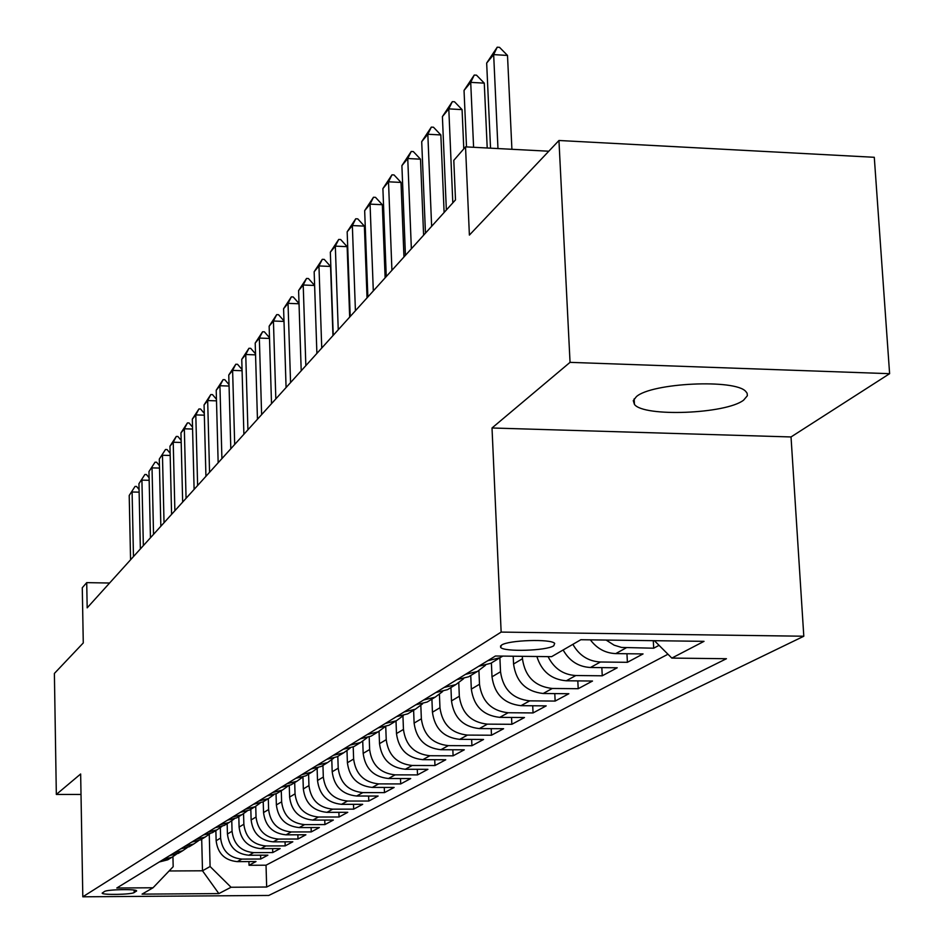 <?xml version="1.0" encoding="UTF-8"?>
<svg xmlns="http://www.w3.org/2000/svg" width="944" height="944" viewBox="0 0 944 944"><rect width="100%" height="100%" fill="white"/><g stroke="black" fill="none" stroke-linecap="round" stroke-linejoin="round"><path stroke-width="1.42" d="M636.398 396.633L633.271 400.634L634.451 404.421C643.666 417.213 726.007 414.003 743.601 400.162L747.365 395.725L747.129 393.247L745.795 391.489C735.423 378.851 651.631 382.827 636.398 396.633M501.488 645.13L500.627 647.36C503.777 652.103 546.434 650.841 553.762 645.79L554.694 643.407C551.331 638.687 508.261 640.067 501.488 645.13M889.614 373.682L874.286 157.294L558.954 140.491L570.046 362.354L492.013 427.986L501.146 632.091L803.804 636.232L791.025 436.954L889.614 373.682L570.046 362.354M501.146 632.091L82.812 896.8L268.745 895.455L803.804 636.232M82.812 896.8L80.653 773.986L56.333 794.435L81.007 794.459M56.333 794.435L54.386 673.45L83.273 642.947L82.281 587.746L86.718 582.637L87.178 607.853L455.504 199.88L453.804 160.35L465.534 146.863L469.392 235.091L558.954 140.491M215.869 830.543L216.141 840.726C217.722 853.447 224.766 860.409 237.274 861.636L256.001 861.542L249.039 865.282L248.933 861.577M220.341 827.758L220.613 838.06C222.218 850.863 229.298 857.872 241.876 859.099L260.721 859.016L260.603 855.193M260.721 859.016L267.895 855.17L248.897 855.24C236.212 854.001 229.05 846.921 227.433 834.012L227.162 823.675M238.808 816.595L239.092 827.086C240.744 840.195 248.012 847.382 260.886 848.656L280.167 848.585L272.757 852.562L272.639 848.609M250.821 809.279L251.128 819.935C252.803 833.257 260.19 840.561 273.253 841.847L292.829 841.788L285.182 845.895L285.053 841.812M263.223 801.739L263.541 812.56C265.264 826.083 272.757 833.505 286.032 834.826L305.891 834.779L297.997 839.015L297.867 834.803M276.037 793.857L276.368 804.937C278.126 818.684 285.749 826.224 299.224 827.581L319.391 827.546L311.237 831.912L311.095 827.558M289.265 785.62L289.619 797.066C291.425 811.026 299.165 818.708 312.853 820.088L333.338 820.065L324.913 824.584L324.771 820.065M302.953 777.03L303.331 788.924C305.172 803.12 313.042 810.92 326.954 812.336L347.758 812.324L339.049 816.997L338.896 812.324M317.125 768.569L317.514 780.499C319.391 794.931 327.403 802.872 341.539 804.323L362.685 804.323L353.67 809.15L353.504 804.323M331.792 759.885L332.194 771.767C334.117 786.458 342.271 794.541 356.643 796.016L378.131 796.028L368.797 801.043L368.62 796.028M346.991 750.81L347.404 762.74C349.374 777.679 357.67 785.904 372.278 787.426L394.132 787.449L384.468 792.63L384.267 787.438M362.732 741.3L363.169 753.371C365.186 768.581 373.635 776.959 388.491 778.505L410.711 778.552L400.693 783.933L400.492 778.529M379.063 731.352L379.512 743.66C381.6 759.141 390.191 767.673 405.306 769.266L427.915 769.325L417.519 774.906L417.295 769.301M396.008 720.968L396.48 733.571C398.616 749.335 407.383 758.044 422.77 759.672L445.757 759.755L434.972 765.537L434.736 759.719M413.614 710.266L414.109 723.104C416.304 739.164 425.237 748.037 440.895 749.713L464.295 749.807L453.096 755.825L452.837 749.76M431.904 699.138L432.435 712.213C434.688 728.591 443.786 737.63 459.74 739.353L483.564 739.471L471.917 745.725L471.646 739.412M450.937 687.562L451.492 700.896C453.804 717.582 463.091 726.809 479.34 728.579L503.6 728.721L491.482 735.223L491.199 728.65M470.749 675.503L471.327 689.108C473.711 706.124 483.186 715.54 499.742 717.357L524.463 717.534L511.849 724.296L511.542 717.44M491.387 662.948L492.001 676.824C494.455 694.194 504.12 703.811 520.994 705.675L546.198 705.876L533.053 712.932L532.723 705.77M513.206 656.222L513.56 664.021C516.085 681.745 525.95 691.563 543.166 693.498L568.854 693.722L555.143 701.073L554.789 693.592M536.888 656.493C541.561 671.444 551.367 679.527 566.306 680.777L592.502 681.037L578.2 688.707L577.811 680.884M563.143 649.979C569.362 661.001 578.471 666.842 590.472 667.491L617.211 667.786L602.26 675.798L601.835 667.609M590.366 639.843C596.938 648.587 605.399 653.165 615.748 653.602L643.041 653.932L627.406 662.31L626.946 653.732M659.054 645.33L653.696 648.209L653.295 640.681M134.19 892.552L136.62 890.888C136.915 888.87 106.955 889.437 104.465 891.502L102.153 893.13C101.858 895.148 131.511 894.605 134.19 892.552L134.131 890.086M201.697 839.169L202.5 870.793L210.087 866.509L231.056 887.254L266.668 887.018L726.432 658.723L671.833 658.086L704.023 641.342L580.831 639.725L551.603 656.67L495.435 656.009L116.785 888.009L153.034 887.773L173.177 866.698L172.941 856.727M231.056 887.254L218.866 893.59L142.06 894.133L153.034 887.773M522.327 656.328L522.445 658.735L513.56 664.021M499.895 657.779L500.521 671.762L492.001 676.824M478.915 670.641L479.493 684.258L471.327 689.108M458.772 682.866L459.327 696.235L451.492 700.896M439.432 694.477L439.963 707.74L432.435 712.213M420.835 705.522L421.354 718.797L414.109 723.104M402.946 716.012L403.454 729.429L396.48 733.571M385.742 726.597L386.226 739.671L379.512 743.66M369.187 737.004L369.635 749.524L363.169 753.371M353.209 746.928L353.634 759.035L347.404 762.74M337.81 756.368L338.212 768.192L332.194 771.767M322.942 765.419L323.32 777.042L317.514 780.499M308.582 774.151L308.948 785.585L303.331 788.924M294.693 782.6L295.047 793.845L289.619 797.066M281.277 790.753L281.619 801.822L276.368 804.937M268.297 798.648L268.615 809.539L263.541 812.56M255.741 806.365L256.036 817.02L251.128 819.935M243.564 813.775L243.859 824.254L239.092 827.086M231.776 820.902L232.059 831.263L227.433 834.012M249.039 865.282L266.031 865.2L667.974 654.227M653.696 648.209L621.6 647.442L614.143 645.177L606.107 640.056M627.406 662.31L600.443 662.004C588.348 661.343 579.156 655.455 572.878 644.327M602.26 675.798L575.84 675.526C563.261 674.783 553.998 668.482 548.075 656.623M578.2 688.707L552.299 688.471C534.953 686.524 525.006 676.612 522.445 658.735M555.143 701.073L529.749 700.861C512.745 698.973 502.999 689.273 500.521 671.762M533.053 712.932L508.132 712.744C491.458 710.903 481.912 701.416 479.493 684.258M511.849 724.296L487.399 724.142C471.032 722.361 461.675 713.05 459.327 696.235M491.482 735.223L467.481 735.093C451.421 733.358 442.24 724.237 439.963 707.74M471.917 745.725L448.341 745.618C432.564 743.919 423.573 734.987 421.354 718.797M453.096 755.825L429.933 755.731C414.44 754.079 405.613 745.312 403.454 729.429M434.972 765.537L412.209 765.478C396.987 763.861 388.326 755.259 386.226 739.671M417.519 774.906L395.147 774.859C380.184 773.289 371.676 764.841 369.635 749.524M400.693 783.933L378.697 783.898C363.983 782.364 355.64 774.08 353.634 759.035M384.468 792.63L362.826 792.618C348.371 791.119 340.159 782.989 338.212 768.192M368.797 801.043L347.522 801.031C333.291 799.58 325.22 791.579 323.32 777.042M353.67 809.15L332.725 809.161C318.73 807.734 310.8 799.875 308.948 785.585M339.049 816.997L318.435 817.02C304.664 815.628 296.864 807.899 295.047 793.845M324.913 824.584L304.617 824.608C291.059 823.251 283.389 815.651 281.619 801.822M311.237 831.912L291.259 831.959C277.902 830.626 270.362 823.156 268.615 809.539M297.997 839.015L278.315 839.074C265.17 837.765 257.747 830.413 256.036 817.02M285.182 845.895L265.783 845.954C252.839 844.679 245.523 837.446 243.859 824.254M272.757 852.562L253.653 852.633C240.885 851.382 233.687 844.255 232.059 831.263M163.418 859.429L171.95 857.258L176.363 854.237M159.265 861.978L167.737 859.819L170.463 858.167M209.261 834.366L210.087 866.509M548.794 151.217L465.534 146.863M109.598 583.026L86.718 582.637M169.094 870.97L202.5 870.793L218.866 893.59M266.031 865.2L266.668 887.018M169.755 855.559L178.345 853.364L181.106 851.689M187.219 847.618L182.688 850.733L174.038 852.928M180.564 848.927L189.296 846.709L192.092 845.01M198.417 840.785L193.768 843.983L184.989 846.225M191.726 842.095L200.588 839.841L203.42 838.119M209.969 833.729L205.202 837.033L196.293 839.287M203.255 835.027L212.247 832.75L215.126 830.991M221.911 826.448L217.014 829.847L207.975 832.136M215.161 827.735L224.294 825.422L227.221 823.64M234.254 818.908L229.227 822.425L220.035 824.749M227.469 820.194L236.743 817.846L239.717 816.041M247.009 811.12L241.841 814.743L232.507 817.103M240.201 812.395L249.629 810.011L252.638 808.182M260.214 803.061L254.904 806.801L245.416 809.197M253.381 804.312L262.951 801.904L266.007 800.04M273.878 794.718L268.415 798.589L258.774 801.008M267.022 795.957L276.757 793.515L279.861 791.615M288.038 786.069L282.409 790.069L272.615 792.535M281.159 787.296L291.047 784.818L294.209 782.895M302.705 777.113L296.912 781.243L286.952 783.744M295.814 778.316L305.868 775.803L309.089 773.844M317.927 767.814L311.957 772.098L301.832 774.635M311.013 769.006L321.255 766.445L324.524 764.451M333.728 758.162L327.568 762.599L317.255 765.171M326.801 759.33L337.22 756.734L340.536 754.716M350.13 748.132L343.769 752.746L333.291 755.353M343.203 749.276L353.799 746.645L357.186 744.592M367.181 737.712L360.62 742.503L349.941 745.146M360.254 738.833L371.051 736.155L374.485 734.066M384.916 726.868L378.143 731.836L367.263 734.538M378.001 727.966L388.987 725.24L392.492 723.116M403.371 715.576L396.374 720.756L385.294 723.493M396.48 716.638L407.678 713.876L411.242 711.705M422.605 703.811L415.372 709.204L404.079 711.977M415.738 704.838L427.148 702.029L430.783 699.823M442.665 691.527L435.172 697.156L423.667 699.988M435.821 692.53L447.456 689.675L451.161 687.421M463.598 678.712L455.834 684.589L444.105 687.456M456.79 679.68L468.661 676.777L472.437 674.488M485.452 665.319L477.404 671.455L465.439 674.382M478.714 666.252L490.821 663.302L494.668 660.953M502.81 656.092L499.966 657.732L487.765 660.717M671.833 658.086L654.404 640.693M492.013 427.986L791.025 436.954M139.122 492.154L132.101 491.989L133.47 556.571M130.567 559.792L129.21 495.482L135.051 486.431L136.573 486.467L139.063 489.535M135.051 486.431L129.21 495.482M149.164 480.295L141.919 480.118L143.346 545.632M140.361 548.948L138.945 483.717L144.892 474.49L146.426 474.537L149.105 477.794M144.892 474.49L138.945 483.717M159.512 468.071L152.031 467.882L153.53 534.363M150.45 537.773L148.963 471.587L155.028 462.194L156.598 462.23L159.453 465.699M155.028 462.194L148.963 471.587M170.18 455.468L162.462 455.256L164.032 522.728M160.846 526.256L159.3 459.091L165.483 449.509L167.076 449.556L170.132 453.238M165.483 449.509L159.3 459.091M181.201 442.465L173.224 442.24L174.876 510.728M171.584 514.362L169.967 446.193L176.28 436.423L177.897 436.47L181.154 440.388M176.28 436.423L173.224 442.24L169.967 446.193M192.588 429.036L184.34 428.8L186.062 498.326M182.664 502.09L180.965 432.871L187.419 422.912L189.06 422.959L192.529 427.113M187.419 422.912L184.34 428.8L180.965 432.871M204.341 415.171L195.809 414.912L197.615 485.535M194.11 489.417L192.328 419.124L198.924 408.964L200.588 409.012L204.293 413.425M198.924 408.964L195.809 414.912L192.328 419.124M216.495 400.846L207.668 400.575L209.556 472.307M205.934 476.319L204.069 404.929L210.807 394.545L212.494 394.604L216.447 399.277M210.807 394.545L207.668 400.575L204.069 404.929M229.073 386.037L219.928 385.742L221.911 458.619M218.158 462.772L216.211 390.238L223.091 379.653L224.814 379.7L229.026 384.656M223.091 379.653L219.928 385.742L216.211 390.238M242.077 370.721L232.613 370.402L234.69 444.471M230.808 448.766L228.767 375.051L235.799 364.231L237.546 364.29L242.042 369.529M235.799 364.231L232.613 370.402L228.767 375.051M255.553 354.861L245.747 354.519L247.918 429.815M243.894 434.264L241.758 359.345L248.956 348.277L250.726 348.336L255.529 353.882M248.956 348.277L245.747 354.519L241.758 359.345M269.524 338.448L259.34 338.07L261.618 414.64M257.452 419.254L255.21 343.061L262.585 331.757L264.379 331.828L269.5 337.692M262.585 331.757L259.34 338.07L255.21 343.061M284.002 321.42L273.43 321.019L275.825 398.899M271.506 403.69L269.146 326.199L276.698 314.635L278.539 314.706L283.991 320.913M276.698 314.635L273.43 321.019L269.146 326.199M299.024 303.779L288.038 303.343L290.563 382.58M286.079 387.547L283.601 308.723L291.342 296.876L293.206 296.947L299.024 303.52M291.342 296.876L288.038 303.343L283.601 308.723M301.207 370.791L298.599 290.575L306.529 278.456L303.213 285.005L314.612 285.466L316.889 353.41L314.163 271.742L318.954 265.948L321.739 348.053M298.599 290.575L303.213 285.005L305.844 365.647M306.529 278.456L308.428 278.527L314.612 285.466M314.163 271.742L322.305 259.317L318.954 265.948L330.565 266.444L332.961 335.616M322.305 259.317L324.24 259.399L330.565 266.444M333.22 335.332L330.341 252.178L338.695 239.446L335.321 246.148L347.144 246.667L349.669 317.113M330.341 252.178L335.321 246.148L338.247 329.763M338.695 239.446L340.666 239.528L347.144 246.667M350.2 316.523L347.168 231.823L355.746 218.772L352.348 225.557L364.384 226.112L367.039 297.867M347.168 231.823L352.348 225.557L355.416 310.741M355.746 218.772L357.752 218.866L364.384 226.112M367.865 296.959L364.667 210.654L373.482 197.249L370.06 204.128L382.332 204.718L385.128 277.843M364.667 210.654L370.06 204.128L373.305 290.941M373.482 197.249L375.523 197.355L382.332 204.718M386.261 276.58L382.898 188.599L391.961 174.841L388.515 181.803L401.023 182.428L403.961 256.969M382.898 188.599L388.515 181.803L391.925 270.303M391.961 174.841L394.049 174.947L401.023 182.428M405.436 255.34L401.896 165.625L411.23 151.477L407.749 158.533L420.505 159.182L423.608 235.209M401.896 165.625L407.749 158.533L411.36 248.779M411.23 151.477L413.342 151.595L420.505 159.182M425.461 233.168L421.708 141.647L431.325 127.11L427.833 134.249L440.848 134.945L444.117 212.494M421.708 141.647L427.833 134.249L431.632 226.324M431.325 127.11L433.485 127.228L440.848 134.945M446.359 210.005L442.406 116.608L452.318 101.657L448.801 108.879L462.076 109.622L463.787 148.869M442.406 116.608L448.801 108.879L452.813 202.854M452.318 101.657L454.524 101.775L462.076 109.622M466.513 146.91L464.035 90.447L474.254 75.048L470.714 82.364L484.272 83.143L487.21 147.996M464.035 90.447L470.714 82.364L473.593 147.288M474.254 75.048L476.508 75.178L484.272 83.143M490.538 148.173L486.667 63.071L497.217 47.2L493.665 54.61L507.506 55.436L511.908 149.294M486.667 63.071L493.665 54.61L497.972 148.562M497.217 47.2L499.518 47.342L507.506 55.436M220.613 838.06L216.141 840.726M241.876 859.099L237.274 861.636M626.179 647.855L615.748 653.602M600.443 662.004L590.472 667.491M575.84 675.526L566.306 680.777M552.299 688.471L543.166 693.498M529.749 700.861L520.994 705.675M508.132 712.744L499.742 717.357M487.399 724.142L479.34 728.579M467.481 735.093L459.74 739.353M448.341 745.618L440.895 749.713M429.933 755.731L422.77 759.672M412.209 765.478L405.306 769.266M395.147 774.859L388.491 778.505M378.697 783.898L372.278 787.426M362.826 792.618L356.643 796.016M347.522 801.031L341.539 804.323M332.725 809.161L326.954 812.336M318.435 817.02L312.853 820.088M304.617 824.608L299.224 827.581M291.259 831.959L286.032 834.826M278.315 839.074L273.253 841.847M265.783 845.954L260.886 848.656M253.653 852.633L248.897 855.24M136.325 890.617L136.337 891.278M634.156 398.84L634.451 404.421M500.568 645.897L500.627 647.36M171.95 857.258L167.737 859.819M182.688 850.733L178.345 853.364M193.768 843.983L189.296 846.709M205.202 837.033L200.588 839.841M217.014 829.847L212.247 832.75M229.227 822.425L224.294 825.422M241.841 814.743L236.743 817.846M254.904 806.801L249.629 810.011M268.415 798.589L262.951 801.904M282.409 790.069L276.757 793.515M296.912 781.243L291.047 784.818M311.957 772.098L305.868 775.803M327.568 762.599L321.255 766.445M343.769 752.746L337.22 756.734M360.62 742.503L353.799 746.645M378.143 731.836L371.051 736.155M396.374 720.756L388.987 725.24M415.372 709.204L407.678 713.876M435.172 697.156L427.148 702.029M455.834 684.589L447.456 689.675M477.404 671.455L468.661 676.777M499.966 657.732L490.821 663.302"/></g></svg>
